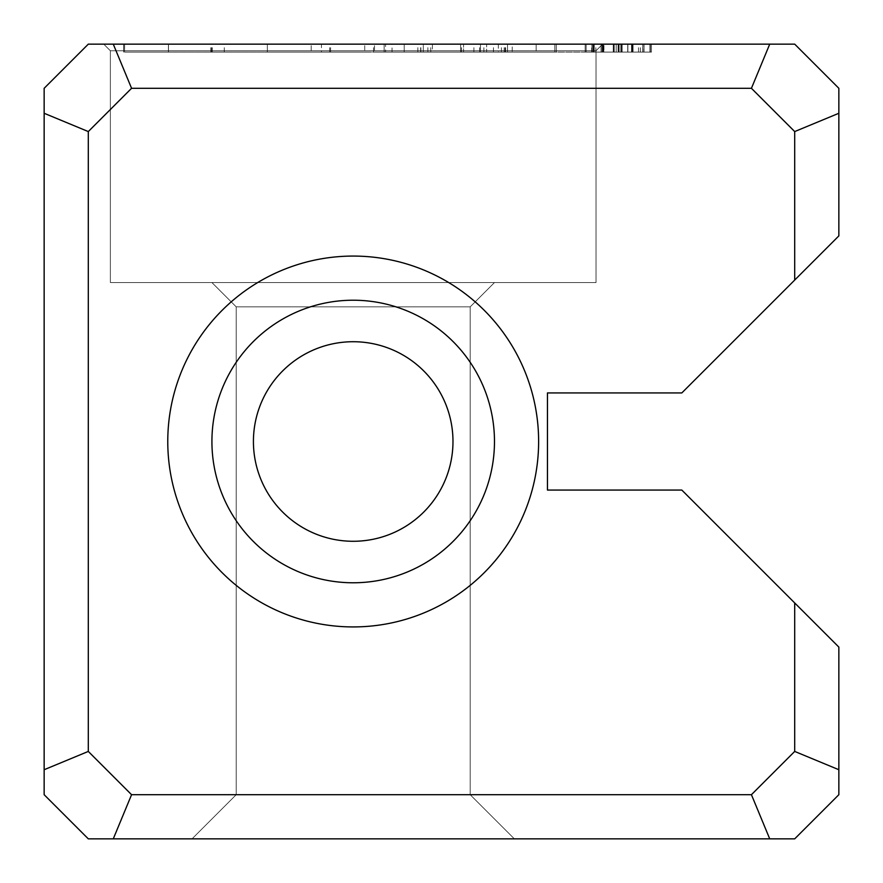 <?xml version="1.0" encoding="UTF-8"?>
<svg xmlns="http://www.w3.org/2000/svg" width="883" height="883" viewBox="0 0 883 883"><rect width="100%" height="100%" fill="white"/><g stroke="black" fill="none" stroke-linecap="round" stroke-linejoin="round"><path stroke-width="0.66" stroke-dasharray="4.42 3.31" d="M650.352 44.15L586.146 44.15L650.352 44.15L586.146 44.15L650.352 44.15L586.146 44.15L650.352 44.15L586.146 44.15L650.352 44.15L586.146 44.15L650.352 44.15L586.146 44.15L650.352 44.15L586.146 44.15L650.352 44.15L586.146 44.15L650.352 44.15L586.146 44.15L650.352 44.15L586.146 44.15L650.352 44.15L586.146 44.15L650.352 44.15L595.859 44.15L650.352 44.15L650.352 52.097L650.352 44.15L650.352 52.097L586.146 52.097L650.352 52.097L586.146 52.097L586.146 44.15L638.497 44.15L586.146 44.15L586.146 52.097L650.352 52.097L621.367 52.097L650.352 52.097L650.352 44.15L650.352 52.097L650.352 44.15L650.352 52.097L586.146 52.097L586.146 44.15L586.146 52.097L650.352 52.097L650.352 44.15L650.352 52.097L586.146 52.097L586.146 44.15L586.146 52.097L586.146 44.15L586.146 52.097L642.692 52.097L593.188 52.097L642.692 52.097L642.692 44.15L593.188 44.15L642.692 44.15L642.692 52.097L650.352 52.097L650.352 44.15L650.352 52.097L650.352 44.15L650.352 52.097L586.146 52.097L650.352 52.097L586.146 52.097L586.146 44.15L586.146 52.097L618.067 52.097L618.067 44.15L618.067 52.097L650.352 52.097L621.367 52.097L621.367 44.15L621.367 52.097L650.352 52.097L650.352 44.15L650.352 52.097L650.352 44.15L650.352 52.097L586.146 52.097L586.146 44.15L586.146 52.097L613.508 52.097L594.248 52.097L613.508 52.097L613.508 44.15L594.248 44.15L613.508 44.15L594.248 44.15L613.508 44.15L613.508 52.097L594.248 52.097L594.248 44.15L594.248 52.097L650.352 52.097L650.352 44.15L650.352 52.097L650.352 44.15L650.352 52.097L586.146 52.097L586.146 44.15L586.146 52.097L650.352 52.097L650.352 44.15L650.352 52.097L586.146 52.097L586.146 44.15L586.146 52.097L640.363 52.097L586.146 52.097L586.146 44.15L586.146 52.097L650.352 52.097L586.146 52.097L586.146 44.15L586.146 52.097L586.146 44.15L586.146 52.097L593.718 52.097L593.718 44.15L593.718 52.097L613.255 52.097L613.255 44.15L613.255 52.097L620.837 52.097L620.837 44.15L620.837 52.097L642.692 52.097L642.692 44.15L642.692 52.097L650.352 52.097L650.352 44.15L650.352 52.097L586.146 52.097L586.146 44.15L586.146 52.097L650.352 52.097L650.352 44.15L650.352 52.097L595.859 52.097L650.352 52.097L650.352 44.15M321.467 44.15L505.617 44.15L212.362 44.15L364.723 44.15L321.467 44.15L321.467 52.097L364.723 52.097L364.723 44.15M364.723 52.097L124.547 52.097L168.421 52.097L168.421 44.15L124.547 44.15L168.421 44.15L168.421 52.097L321.467 52.097M124.613 44.15L124.613 52.097M123.62 44.15L649.954 44.15L123.62 44.15L649.954 44.15L123.62 44.15L123.62 52.097L123.62 44.15L123.62 52.097L649.954 52.097L123.62 52.097L123.62 44.15M498.321 44.15L486.621 44.15L498.321 44.15L498.321 52.097L486.621 52.097L498.321 52.097M374.502 44.15L486.621 44.15L329.657 44.15L427.869 44.15L330.628 44.15L374.502 44.15L374.502 52.097L486.621 52.097L486.621 44.15L486.621 52.097L374.502 52.097M651.433 44.15L585.153 44.15L651.433 44.15L585.153 44.15L651.433 44.15L585.153 44.15L651.433 44.15L585.153 44.15L651.433 44.15L585.153 44.15L651.433 44.15L585.153 44.15L651.433 44.15L651.433 52.097L631.533 52.097L643.85 52.097L643.85 44.15L643.85 52.097L585.153 52.097L651.433 52.097L651.433 44.15L651.433 52.097L585.153 52.097L585.153 44.15L585.153 52.097L651.433 52.097L585.153 52.097L651.433 52.097L651.433 44.15L651.433 52.097L585.153 52.097L585.153 44.15L585.153 52.097L602.99 52.097L602.99 44.15L602.99 52.097L591.93 52.097L591.93 44.15L591.93 52.097L644.027 52.097L644.027 44.15L592.195 44.15L644.027 44.15L592.195 44.15L644.027 44.15L644.027 52.097L592.195 52.097L592.195 44.15L592.195 52.097L644.027 52.097L633.056 52.097L633.056 44.15L633.056 52.097L651.433 52.097L585.153 52.097L651.433 52.097L631.533 52.097L631.533 44.15L631.533 52.097L643.85 52.097L585.153 52.097L585.153 44.15L585.153 52.097L602.018 52.097L602.018 44.15L602.018 52.097L592.195 52.097L644.027 52.097L644.027 44.15L644.027 52.097L592.195 52.097L592.195 44.15L592.195 52.097L651.433 52.097L651.433 44.15M794.7 751.433L838.85 769.722L838.85 647.096L794.7 602.946L794.7 751.433L751.433 794.7L131.567 794.7L88.3 751.433L88.3 131.567L131.567 88.3L751.433 88.3L769.722 44.15L794.7 44.15L838.85 88.3L838.85 113.278L794.7 131.567L794.7 280.054L838.85 235.904L838.85 113.278M769.722 44.15L88.3 44.15L44.15 88.3L44.15 794.7L88.3 838.85L794.7 838.85L838.85 794.7L838.85 769.722M103.752 44.15L602.648 44.15L103.752 44.15L602.648 44.15L103.752 44.15L602.648 44.15L103.752 44.15L602.648 44.15L103.752 44.15L602.648 44.15L103.752 44.15L602.648 44.15L103.752 44.15L602.648 44.15L103.752 44.15L602.648 44.15L103.752 44.15L602.648 44.15L103.752 44.15L602.648 44.15L103.752 44.15L602.648 44.15L103.752 44.15L602.648 44.15L103.752 44.15L110.375 50.773L596.025 50.773L110.375 50.773L110.375 282.56L596.025 282.56L110.375 282.56L596.025 282.56L110.375 282.56L596.025 282.56L110.375 282.56L596.025 282.56L110.375 282.56L596.025 282.56L110.375 282.56L596.025 282.56L110.375 282.56L596.025 282.56L110.375 282.56L596.025 282.56L110.375 282.56L596.025 282.56L110.375 282.56L596.025 282.56L110.375 282.56L596.025 282.56L110.375 282.56L596.025 282.56L110.375 282.56L110.375 50.773L596.025 50.773L110.375 50.773L103.752 44.15L110.375 50.773L596.025 50.773L110.375 50.773L110.375 282.56L110.375 50.773L596.025 50.773L110.375 50.773L103.752 44.15L110.375 50.773L596.025 50.773L110.375 50.773L110.375 282.56L110.375 50.773L596.025 50.773L110.375 50.773L103.752 44.15L110.375 50.773L596.025 50.773L110.375 50.773L110.375 282.56L110.375 50.773L596.025 50.773L110.375 50.773L103.752 44.15L110.375 50.773L596.025 50.773L110.375 50.773L110.375 282.56L110.375 50.773L596.025 50.773L110.375 50.773L103.752 44.15L110.375 50.773L596.025 50.773L110.375 50.773L110.375 282.56L110.375 50.773L596.025 50.773L110.375 50.773L103.752 44.15M392.03 44.15L556.268 44.15L392.03 44.15L392.03 52.097L556.268 52.097L392.03 52.097M512.228 52.097L385.573 52.097L554.833 52.097L420.882 52.097L507.515 52.097L507.515 44.15L420.882 44.15L554.833 44.15L420.65 44.15L512.228 44.15L507.515 44.15L507.515 52.097L512.228 52.097L512.228 44.15M385.573 44.15L554.833 44.15L385.573 44.15L483.895 44.15L385.573 44.15L385.573 52.097L385.573 44.15M423.299 44.15L556.268 44.15L423.299 44.15L423.299 52.097L556.268 52.097L556.268 44.15L461.522 44.15L556.268 44.15L473.895 44.15L556.268 44.15L556.268 52.097L423.299 52.097L423.299 44.15M167.77 441.5A185.43 185.43 0 0 0 445.915 602.085A185.43 185.43 0 0 0 445.915 280.915A185.43 185.43 0 0 0 167.77 441.5M751.433 88.3L794.7 131.567M794.7 602.946L681.819 490.065L547.46 490.065L547.46 392.935L681.819 392.935L794.7 280.054M514.347 838.85L192.053 838.85L514.347 838.85L192.053 838.85L514.347 838.85L192.053 838.85L514.347 838.85L192.053 838.85L514.347 838.85L192.053 838.85L514.347 838.85L192.053 838.85L514.347 838.85L192.053 838.85L514.347 838.85L192.053 838.85L514.347 838.85L192.053 838.85L514.347 838.85L192.053 838.85L514.347 838.85L192.053 838.85L514.347 838.85L192.053 838.85L514.347 838.85L470.197 794.7L236.203 794.7L470.197 794.7L236.203 794.7L470.197 794.7L514.347 838.85L470.197 794.7L236.203 794.7L470.197 794.7L236.203 794.7L470.197 794.7L514.347 838.85L470.197 794.7L236.203 794.7L470.197 794.7L236.203 794.7L470.197 794.7L514.347 838.85L470.197 794.7L236.203 794.7L470.197 794.7L236.203 794.7L470.197 794.7L514.347 838.85L470.197 794.7L236.203 794.7L470.197 794.7L236.203 794.7L470.197 794.7L514.347 838.85L470.197 794.7L236.203 794.7L470.197 794.7L236.203 794.7L470.197 794.7L514.347 838.85M470.197 306.843L236.203 306.843L470.197 306.843L470.197 794.7L470.197 306.843L494.48 282.56L211.92 282.56L494.48 282.56L211.92 282.56L494.48 282.56L211.92 282.56L494.48 282.56L211.92 282.56L494.48 282.56L211.92 282.56L494.48 282.56L211.92 282.56L494.48 282.56L211.92 282.56L494.48 282.56L211.92 282.56L494.48 282.56L211.92 282.56L494.48 282.56L211.92 282.56L494.48 282.56L211.92 282.56L494.48 282.56L211.92 282.56L494.48 282.56L470.197 306.843L236.203 306.843L470.197 306.843L236.203 306.843L470.197 306.843L470.197 794.7L470.197 306.843L494.48 282.56L470.197 306.843L236.203 306.843L470.197 306.843L236.203 306.843L470.197 306.843L470.197 794.7L470.197 306.843L494.48 282.56L470.197 306.843L236.203 306.843L470.197 306.843L236.203 306.843L470.197 306.843L470.197 794.7L470.197 306.843L494.48 282.56L470.197 306.843L236.203 306.843L470.197 306.843L236.203 306.843L470.197 306.843L470.197 794.7L470.197 306.843L494.48 282.56L470.197 306.843L236.203 306.843L470.197 306.843L236.203 306.843L470.197 306.843L470.197 794.7L470.197 306.843L494.48 282.56L470.197 306.843L236.203 306.843L470.197 306.843M494.48 441.5A141.28 141.28 0 0 0 353.2 300.22A141.28 141.28 0 0 0 211.92 441.5A141.28 141.28 0 0 0 353.2 582.78A141.28 141.28 0 0 0 494.48 441.5M452.979 441.5A99.779 99.779 0 0 0 303.31 355.087A99.779 99.779 0 0 0 303.31 527.913A99.779 99.779 0 0 0 452.979 441.5A99.779 99.779 0 0 0 353.2 341.721A99.779 99.779 0 0 0 253.421 441.5A99.779 99.779 0 0 0 353.2 541.279A99.779 99.779 0 0 0 452.979 441.5M211.92 441.5A141.28 141.28 0 0 0 423.84 563.851A141.28 141.28 0 0 0 423.84 319.149A141.28 141.28 0 0 0 211.92 441.5A141.28 141.28 0 0 1 423.84 319.149A141.28 141.28 0 0 1 423.84 563.851A141.28 141.28 0 0 1 211.92 441.5M253.421 441.5A99.779 99.779 0 0 0 403.089 527.913A99.779 99.779 0 0 0 403.089 355.087A99.779 99.779 0 0 0 253.421 441.5M751.433 794.7L769.722 838.85M131.567 794.7L113.278 838.85M88.3 751.433L44.15 769.722M88.3 131.567L44.15 113.278M131.567 88.3L113.278 44.15M267.328 52.097L267.328 44.15L267.306 52.097L311.18 52.097L311.202 44.15L311.18 52.097L210.871 52.097L649.954 52.097L649.954 44.15L649.954 52.097L267.306 52.097M211.434 52.097L211.434 44.15M432.427 52.097L460.639 52.097L404.215 52.097L432.427 52.097L432.427 44.15L404.215 44.15L460.639 44.15L432.427 44.15M384.138 52.097L384.138 44.15L384.138 52.097M480.484 52.097L480.484 44.15L480.484 52.097M460.639 52.097L460.639 44.15L460.639 52.097M404.215 52.097L404.215 44.15L404.215 52.097M593.188 52.097L593.188 44.15L593.188 52.097M420.882 52.097L420.882 44.15M554.833 52.097L554.833 44.15L554.833 52.097M483.895 52.097L483.895 44.15M420.65 52.097L420.65 44.15M621.367 52.097L621.367 44.15L621.367 52.097M613.508 52.097L613.508 44.15L613.508 52.097M594.248 52.097L594.248 44.15L594.248 52.097M603.972 52.097L593.531 52.097L603.972 52.097L603.972 44.15L593.531 44.15L603.972 44.15M622.173 52.097L622.173 44.15L622.173 52.097M614.226 52.097L614.226 44.15L614.226 52.097M593.531 52.097L593.531 44.15L593.531 52.097M633.056 52.097L633.056 44.15L633.056 52.097M602.99 52.097L602.99 44.15L602.99 52.097M373.531 52.097L373.531 44.15M329.657 52.097L329.657 44.15M427.869 52.097L427.869 44.15M330.628 52.097L330.628 44.15M649.954 52.097L649.954 44.15L649.954 52.097M210.871 52.097L210.871 44.15M168.487 52.097L168.487 44.15L168.487 52.097M124.547 52.097L124.547 44.15L124.547 52.097M417.869 52.097L417.869 44.15M505.617 52.097L505.617 44.15M212.362 52.097L212.362 44.15M640.363 52.097L640.363 44.15M642.692 52.097L642.692 44.15L642.692 52.097M620.837 52.097L620.837 44.15L620.837 52.097M613.255 52.097L613.255 44.15L613.255 52.097M593.718 52.097L593.718 44.15L593.718 52.097M595.859 52.097L595.859 44.15M586.146 52.097L586.146 44.15L586.146 52.097L638.497 52.097L586.146 52.097M638.497 52.097L638.497 44.15M556.268 52.097L556.268 44.15L556.268 52.097L536.136 52.097L536.136 44.15L536.136 52.097L556.268 52.097L556.268 44.15L556.268 52.097L463.553 52.097L463.553 44.15L463.553 52.097L479.624 52.097L461.522 52.097L556.268 52.097L556.268 44.15L556.268 52.097L473.895 52.097L556.268 52.097L556.268 44.15L556.268 52.097M631.533 52.097L631.533 44.15L631.533 52.097M602.018 52.097L602.018 44.15L602.018 52.097M473.895 52.097L473.895 44.15M461.522 52.097L461.522 44.15M479.624 52.097L479.624 44.15M632.427 52.097L632.427 44.15L632.427 52.097M631.897 52.097L631.897 44.15L631.897 52.097M613.431 52.097L613.431 44.15L613.431 52.097M602.736 52.097L602.736 44.15L602.736 52.097M601.036 52.097L601.036 44.15L601.036 52.097M603.266 52.097L603.266 44.15L603.266 52.097M616.191 52.097L616.191 44.15L616.191 52.097M620.915 52.097L620.915 44.15L620.915 52.097M632.692 52.097L632.692 44.15L632.692 52.097M430.749 52.097L430.749 44.15M602.912 52.097L602.912 44.15L602.912 52.097M627.879 52.097L627.879 44.15L627.879 52.097M627.703 52.097L627.703 44.15L627.703 52.097M603.795 52.097L603.795 44.15M591.676 52.097L591.676 44.15M642.769 52.097L642.769 44.15M619.138 52.097L619.138 44.15L619.138 52.097M618.343 52.097L618.343 44.15L618.343 52.097M618.597 52.097L618.597 44.15L618.597 52.097M224.26 52.097L224.26 44.15M493.476 52.097L493.476 44.15M505.109 52.097L505.109 44.15M504.193 52.097L504.193 44.15M501.423 52.097L501.423 44.15M236.203 306.843L236.203 794.7L192.053 838.85L236.203 794.7L192.053 838.85L236.203 794.7L192.053 838.85L236.203 794.7L192.053 838.85L236.203 794.7L192.053 838.85L236.203 794.7L192.053 838.85L236.203 794.7L236.203 306.843L211.92 282.56L236.203 306.843L236.203 794.7L236.203 306.843L211.92 282.56L236.203 306.843L236.203 794.7L236.203 306.843L211.92 282.56L236.203 306.843L236.203 794.7L236.203 306.843L211.92 282.56L236.203 306.843L236.203 794.7L236.203 306.843L211.92 282.56L236.203 306.843L236.203 794.7L236.203 306.843L211.92 282.56L236.203 306.843M596.025 50.773L596.025 282.56L596.025 50.773L602.648 44.15L596.025 50.773L596.025 282.56L596.025 50.773L602.648 44.15L596.025 50.773L596.025 282.56L596.025 50.773L602.648 44.15L596.025 50.773L596.025 282.56L596.025 50.773L602.648 44.15L596.025 50.773L596.025 282.56L596.025 50.773L602.648 44.15L596.025 50.773L596.025 282.56L596.025 50.773L602.648 44.15L596.025 50.773"/><path stroke-width="1.32" d="M131.567 88.3L113.278 44.15L88.3 44.15L44.15 88.3L44.15 794.7L88.3 838.85L113.278 838.85L131.567 794.7L751.433 794.7L794.7 751.433L794.7 602.946L681.819 490.065L547.46 490.065L547.46 392.935L681.819 392.935L794.7 280.054L794.7 131.567L751.433 88.3L131.567 88.3L88.3 131.567L88.3 751.433L131.567 794.7M113.278 44.15L794.7 44.15L838.85 88.3L838.85 235.904L794.7 280.054M167.77 441.5A185.43 185.43 0 0 1 445.915 280.915A185.43 185.43 0 0 1 445.915 602.085A185.43 185.43 0 0 1 167.77 441.5M794.7 602.946L838.85 647.096L838.85 794.7L794.7 838.85L113.278 838.85M452.979 441.5A99.779 99.779 0 0 0 353.2 341.721A99.779 99.779 0 0 0 253.421 441.5A99.779 99.779 0 0 0 353.2 541.279A99.779 99.779 0 0 0 452.979 441.5M211.92 441.5A141.28 141.28 0 0 0 423.84 563.851A141.28 141.28 0 0 0 423.84 319.149A141.28 141.28 0 0 0 211.92 441.5M794.7 131.567L838.85 113.278M751.433 88.3L769.722 44.15M838.85 769.722L794.7 751.433M88.3 131.567L44.15 113.278M769.722 838.85L751.433 794.7M88.3 751.433L44.15 769.722"/></g></svg>
